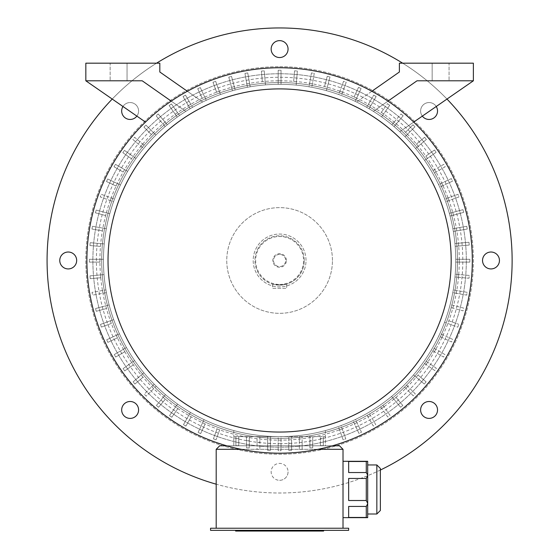 <?xml version="1.0" encoding="UTF-8"?>
<svg xmlns="http://www.w3.org/2000/svg" width="559" height="559" viewBox="0 0 559 559"><rect width="100%" height="100%" fill="white"/><g stroke="black" fill="none" stroke-linecap="round" stroke-linejoin="round"><path stroke-width="0.42" stroke-dasharray="2.79 2.1" d="M136.11 415.924A8.455 8.455 0 0 1 121.967 412.137A8.455 8.455 0 0 1 132.322 401.781A8.455 8.455 0 0 1 136.11 415.924M68.219 268.928A8.455 8.455 0 0 1 60.896 256.246A8.455 8.455 0 0 1 75.542 256.246A8.455 8.455 0 0 1 68.219 268.928M124.154 116.985A8.455 8.455 0 0 1 127.941 102.835A8.455 8.455 0 0 1 138.297 113.191A8.455 8.455 0 0 1 124.154 116.985M136.864 116.111A8.455 8.455 0 0 0 135.69 104.631A8.455 8.455 0 0 0 122.973 106.496M271.15 49.087A8.455 8.455 0 0 1 283.832 41.764A8.455 8.455 0 0 1 283.832 56.41A8.455 8.455 0 0 1 271.15 49.087M436.23 106.496A8.455 8.455 0 0 0 423.1 105.022A8.455 8.455 0 0 1 437.243 108.816A8.455 8.455 0 0 1 426.887 119.172A8.455 8.455 0 0 1 423.1 105.022A8.455 8.455 0 0 0 422.338 116.111M490.991 252.018A8.455 8.455 0 0 1 498.314 264.7A8.455 8.455 0 0 1 483.668 264.7A8.455 8.455 0 0 1 490.991 252.018M435.056 403.968A8.455 8.455 0 0 1 431.269 418.118A8.455 8.455 0 0 1 420.906 407.763A8.455 8.455 0 0 1 435.056 403.968M279.605 254.38A6.093 6.093 0 0 0 273.512 260.473A6.093 6.093 0 0 0 279.605 266.566A6.093 6.093 0 0 0 285.698 260.473A6.093 6.093 0 0 0 279.605 254.38A6.093 6.093 0 0 1 285.698 260.473A6.093 6.093 0 0 1 279.605 266.566A6.093 6.093 0 0 1 273.512 260.473A6.093 6.093 0 0 1 279.605 254.38M332.451 260.473A52.846 52.846 0 0 0 253.178 214.712A52.846 52.846 0 0 0 253.178 306.241A52.846 52.846 0 0 0 332.451 260.473A52.846 52.846 0 0 0 253.178 214.712A52.846 52.846 0 0 0 253.178 306.241A52.846 52.846 0 0 0 332.451 260.473M306.025 260.473A26.427 26.427 0 0 0 266.391 237.589A26.427 26.427 0 0 0 266.391 283.357A26.427 26.427 0 0 0 306.025 260.473A26.427 26.427 0 0 0 266.391 237.589A26.427 26.427 0 0 0 266.391 283.357A26.427 26.427 0 0 0 306.025 260.473M304.264 260.473A24.659 24.659 0 0 0 279.605 235.814A24.659 24.659 0 0 0 254.939 260.473A24.659 24.659 0 0 0 279.605 285.139A24.659 24.659 0 0 0 304.264 260.473M279.605 285.139A24.659 24.659 0 0 0 300.959 248.147A24.659 24.659 0 0 0 258.244 248.147A24.659 24.659 0 0 0 279.605 285.139L272.554 284.112L279.605 285.139L286.648 284.112L279.605 285.139M279.605 284.433A23.96 23.96 0 0 0 300.351 248.496A23.96 23.96 0 0 0 258.859 248.496A23.96 23.96 0 0 0 279.605 284.433M286.404 260.473A6.799 6.799 0 0 0 276.202 254.59A6.799 6.799 0 0 0 276.202 266.363A6.799 6.799 0 0 0 286.404 260.473M272.554 284.112L272.554 288.311L286.648 288.311L272.554 288.311L272.554 284.112M286.648 284.112L286.648 288.311L286.648 284.112M279.605 480.314A8.455 8.455 0 0 0 288.06 471.859A8.455 8.455 0 0 0 279.605 463.404A8.455 8.455 0 0 0 271.15 471.859A8.455 8.455 0 0 0 279.605 480.314M402.662 63.181A232.523 232.523 0 0 1 446.976 99.062M380.365 470.035A232.523 232.523 0 0 1 216.186 484.185M112.226 99.062A232.523 232.523 0 0 1 156.548 63.181M279.605 27.95A232.523 232.523 0 0 1 480.978 376.738A232.523 232.523 0 0 1 78.232 376.738A232.523 232.523 0 0 1 279.605 27.95M288.06 471.859A8.455 8.455 0 0 1 275.377 479.182A8.455 8.455 0 0 1 275.377 464.536A8.455 8.455 0 0 1 288.06 471.859M279.605 66.703A193.77 193.77 0 0 1 447.417 357.362A193.77 193.77 0 0 1 111.793 357.362A193.77 193.77 0 0 1 279.605 66.703A193.77 193.77 0 0 1 447.417 357.362A193.77 193.77 0 0 1 111.793 357.362A193.77 193.77 0 0 1 279.605 66.703M279.605 73.753A186.727 186.727 0 0 1 441.31 353.84A186.727 186.727 0 0 1 117.893 353.84A186.727 186.727 0 0 1 279.605 73.753A186.727 186.727 0 0 1 441.31 353.84A186.727 186.727 0 0 1 117.893 353.84A186.727 186.727 0 0 1 279.605 73.753A186.727 186.727 0 0 1 441.31 353.84A186.727 186.727 0 0 1 117.893 353.84A186.727 186.727 0 0 1 279.605 73.753M287.088 530.344L239.154 530.344L287.088 530.344L287.088 531.05L320.076 531.05L272.142 531.05L287.088 531.05L287.088 530.344M298.548 530.344L241.747 530.344L310.511 530.344L298.548 530.344L298.548 531.05L302.035 531.05L302.035 530.344M210.554 530.344L348.655 530.344L348.655 528.234L210.554 528.234L210.554 530.344M319.475 530.344L289.583 530.344L319.475 530.344L319.475 531.05L323.605 531.05M269.655 530.344L239.755 530.344L269.655 530.344L269.655 531.05L319.475 531.05M239.755 530.344L235.625 530.344L239.755 530.344L239.755 531.05L269.655 531.05M366.271 517.452L348.655 517.452L348.655 506.419L348.655 517.452L348.655 506.419L348.655 517.452L348.655 506.419L366.271 506.419L348.655 506.419L348.655 517.452L366.271 517.452L348.655 517.452L348.655 506.419L366.271 506.419L366.271 517.452L367.682 517.662L366.271 517.452L367.682 517.662L367.682 489.474L367.682 517.662L367.682 503.771L366.271 506.419L366.271 517.452L366.271 506.419L367.682 503.771L367.682 468.239L367.682 514L367.682 461.294L367.682 489.474L367.682 461.294L348.655 461.496L348.655 472.537L348.655 461.496L348.655 472.537L348.655 461.496L348.655 472.537L348.655 461.496L348.655 472.537L366.271 472.537L348.655 472.537L366.271 472.537L366.271 461.496L366.271 472.537L367.682 475.185L366.271 478.441L348.655 478.441L348.655 500.515L348.655 478.441L348.655 500.515L348.655 478.441L348.655 500.515L348.655 478.441L348.655 500.515L366.271 500.515L348.655 500.515L366.271 500.515L366.271 478.441L366.271 500.515L367.682 503.771L366.271 500.515L366.271 478.441L367.682 475.59L366.271 472.537L366.271 461.496L367.682 461.294L343.016 461.294L343.016 517.662L343.016 461.294M367.682 510.716L367.682 514L367.682 510.716M366.271 461.496L348.655 461.496L367.682 461.294M367.682 475.185L366.271 472.537M366.271 478.441L348.655 478.441L366.271 478.441L367.682 475.59M367.682 503.366L366.271 500.515M366.271 506.419L367.682 503.771M216.186 528.234L343.016 528.234L216.186 528.234L216.186 449.317L343.016 449.317L343.016 528.234M318.057 449.317L241.153 449.317M171.229 101.123L185.84 111.353A176.155 176.155 0 0 1 190.123 108.739A176.155 176.155 0 0 0 179.558 115.489L171.459 103.953A190.249 190.249 0 0 0 169.153 105.574L177.252 117.11L169.153 105.574A190.249 190.249 0 0 1 171.459 103.953A190.249 190.249 0 0 0 169.153 105.574L177.252 117.11A176.155 176.155 0 0 1 179.558 115.489L171.459 103.953A190.249 190.249 0 0 0 169.153 105.574L177.252 117.11A176.155 176.155 0 0 0 167.295 124.769A176.155 176.155 0 0 1 177.252 117.11A176.155 176.155 0 0 0 167.295 124.769A176.155 176.155 0 0 1 177.252 117.11A176.155 176.155 0 0 0 167.295 124.769L158.218 113.98A190.249 190.249 0 0 0 156.066 115.797A190.249 190.249 0 0 1 158.218 113.98A190.249 190.249 0 0 0 156.066 115.797L165.136 126.579L156.066 115.797A190.249 190.249 0 0 1 158.218 113.98A190.249 190.249 0 0 0 156.066 115.797L165.136 126.579A176.155 176.155 0 0 1 167.295 124.769L158.218 113.98A190.249 190.249 0 0 0 156.066 115.797L165.136 126.579A176.155 176.155 0 0 0 159.399 131.707A176.155 176.155 0 0 1 165.136 126.579A176.155 176.155 0 0 0 159.399 131.707A176.155 176.155 0 0 1 165.136 126.579A176.155 176.155 0 0 0 145.431 146.332L134.628 137.283A190.249 190.249 0 0 0 132.818 139.45L143.621 148.491A176.155 176.155 0 0 1 145.431 146.332L134.628 137.283A190.249 190.249 0 0 0 132.818 139.45L143.621 148.491A176.155 176.155 0 0 0 114.483 199.102L101.235 194.301A190.249 190.249 0 0 0 100.278 196.95L113.526 201.757A176.155 176.155 0 0 1 114.483 199.102L101.235 194.301A190.249 190.249 0 0 0 100.278 196.95L113.526 201.757A176.155 176.155 0 0 0 103.988 246.729A176.155 176.155 0 0 0 105.924 289.883L92.046 292.35A190.249 190.249 0 0 0 92.535 295.124L106.413 292.664A176.155 176.155 0 0 1 105.924 289.883L92.046 292.35A190.249 190.249 0 0 0 92.535 295.124L106.413 292.664A176.155 176.155 0 0 0 154.193 384.18L144.243 394.158A190.249 190.249 0 0 0 146.234 396.149L156.192 386.171A176.155 176.155 0 0 1 154.193 384.18L144.243 394.158A190.249 190.249 0 0 0 146.234 396.149L156.192 386.171A176.155 176.155 0 0 0 279.605 436.628L233.802 436.628L235.919 436.628L235.919 445.642L238.735 445.642L238.735 436.628L246.484 436.628L246.484 447.822L249.307 447.822L249.307 436.628L257.056 436.628L257.056 449.38L259.872 449.38L259.872 436.628L267.628 436.628L267.628 450.344L270.444 450.344L270.444 436.628L278.193 436.628L278.193 450.715A190.249 190.249 0 0 0 281.016 450.715L281.016 436.628L325.401 436.628L233.802 436.628L279.605 436.628A176.155 176.155 0 0 0 432.156 172.396A176.155 176.155 0 0 0 127.047 172.396A176.155 176.155 0 0 0 338.335 426.552L343.142 439.8A190.249 190.249 0 0 0 345.79 438.836L340.983 425.588A176.155 176.155 0 0 0 352.953 420.634L358.927 433.4A190.249 190.249 0 0 0 361.477 432.205L355.51 419.439A176.155 176.155 0 0 0 366.271 413.835L373.307 426.049A190.249 190.249 0 0 0 375.746 424.644L368.716 412.43A176.155 176.155 0 0 0 379.652 405.464L387.75 417A190.249 190.249 0 0 0 390.056 415.379L381.958 403.843A176.155 176.155 0 0 0 403.312 385.885L413.283 395.842A190.249 190.249 0 0 0 415.274 393.843L405.296 383.893A176.155 176.155 0 0 0 423.205 362.498L434.762 370.568A190.249 190.249 0 0 0 436.376 368.262L424.819 360.192A176.155 176.155 0 0 0 431.338 349.955L443.539 357.019A190.249 190.249 0 0 0 444.95 354.574L432.75 347.516A176.155 176.155 0 0 0 438.738 336.015L451.518 341.954A190.249 190.249 0 0 0 452.706 339.397L439.933 333.457A176.155 176.155 0 0 0 444.573 322.25L457.772 327.19A190.249 190.249 0 0 0 458.813 324.332A190.249 190.249 0 0 1 457.772 327.19L444.573 322.25A176.155 176.155 0 0 0 449.443 307.233L463.055 310.867A190.249 190.249 0 0 0 463.781 308.142L450.17 304.508A176.155 176.155 0 0 0 452.797 292.664L466.667 295.124A190.249 190.249 0 0 0 467.163 292.35L453.286 289.883A176.155 176.155 0 0 0 454.977 277.026L469.022 278.242A190.249 190.249 0 0 0 469.26 275.433L455.222 274.224A176.155 176.155 0 0 0 455.753 262.101L469.846 262.115A190.249 190.249 0 0 0 469.846 259.299L455.753 259.278A176.155 176.155 0 0 0 455.187 246.323L469.225 245.08A190.249 190.249 0 0 0 468.98 242.271L454.942 243.514A176.155 176.155 0 0 0 453.356 231.489L467.24 229.057A190.249 190.249 0 0 0 466.751 226.276L452.874 228.708A176.155 176.155 0 0 0 450.065 216.047L463.677 212.385A190.249 190.249 0 0 0 462.943 209.667L449.331 213.328A176.155 176.155 0 0 0 445.684 201.757L458.932 196.95A190.249 190.249 0 0 0 457.975 194.301L444.726 199.102A176.155 176.155 0 0 0 439.758 187.125L452.524 181.151A190.249 190.249 0 0 0 451.33 178.6L438.563 184.568A176.155 176.155 0 0 0 432.966 173.807L445.181 166.778A190.249 190.249 0 0 0 443.769 164.332L431.555 171.361A176.155 176.155 0 0 0 394.074 126.579A176.155 176.155 0 0 0 373.37 111.353A176.155 176.155 0 0 1 379.316 115.259A176.155 176.155 0 0 0 369.087 108.739A176.155 176.155 0 0 1 379.316 115.259A176.155 176.155 0 0 0 373.37 111.353L417.007 80.796L473.375 80.796L473.375 63.181L399.392 63.181L399.392 71.992L356.523 102.004A176.155 176.155 0 0 1 366.641 107.328A176.155 176.155 0 0 0 341.374 95.505L346.21 82.271A190.249 190.249 0 0 0 343.561 81.3L338.726 94.541A176.155 176.155 0 0 0 326.358 90.635A176.155 176.155 0 0 0 311.789 87.288L314.256 73.411A190.249 190.249 0 0 0 311.482 72.915L309.015 86.792A176.155 176.155 0 0 0 281.016 84.325L281.016 70.231A190.249 190.249 0 0 0 278.193 70.231L278.193 84.325A176.155 176.155 0 0 0 250.194 86.792L247.728 72.915A190.249 190.249 0 0 0 244.954 73.411L247.42 87.288A176.155 176.155 0 0 0 235.178 90.013L231.517 76.408A190.249 190.249 0 0 0 228.792 77.135L232.453 90.747A176.155 176.155 0 0 0 192.562 107.328A176.155 176.155 0 0 1 202.679 102.004L159.818 71.992L159.818 63.181L85.834 63.181L85.834 80.796L142.203 80.796L185.84 111.353A176.155 176.155 0 0 0 179.558 115.489A176.155 176.155 0 0 1 202.679 102.004L187.356 91.271M281.016 436.628L278.193 436.628L278.193 450.715A190.249 190.249 0 0 0 281.016 450.715L281.016 436.628M270.444 436.628L267.628 436.628L267.628 450.344L270.444 450.344L270.444 436.628M259.872 436.628L257.056 436.628L257.056 449.38L259.872 449.38L259.872 436.628M249.307 436.628L246.484 436.628L246.484 447.822L249.307 447.822L249.307 436.628M238.735 436.628L235.919 436.628L235.919 445.642L238.735 445.642L238.735 436.628M232.453 90.747A176.155 176.155 0 0 1 235.178 90.013L231.517 76.408A190.249 190.249 0 0 0 228.792 77.135L232.453 90.747M247.42 87.288A176.155 176.155 0 0 1 250.194 86.792L247.728 72.915A190.249 190.249 0 0 0 244.954 73.411L247.42 87.288M278.193 84.325A176.155 176.155 0 0 1 281.016 84.325L281.016 70.231A190.249 190.249 0 0 0 278.193 70.231L278.193 84.325M309.015 86.792A176.155 176.155 0 0 1 311.789 87.288L314.256 73.411A190.249 190.249 0 0 0 311.482 72.915L309.015 86.792M338.726 94.541A176.155 176.155 0 0 1 341.374 95.505L346.21 82.271A190.249 190.249 0 0 0 343.561 81.3L338.726 94.541M371.847 91.271L356.523 102.004A176.155 176.155 0 0 1 369.087 108.739A176.155 176.155 0 0 1 373.37 111.353L387.981 101.123M473.375 80.796L399.811 131.707L473.375 80.796L417.007 80.796L373.37 111.353L417.007 80.796L473.375 80.796L417.007 80.796L473.375 80.796L399.811 131.707A176.155 176.155 0 0 0 394.074 126.579A176.155 176.155 0 0 1 399.811 131.707A176.155 176.155 0 0 0 394.074 126.579A176.155 176.155 0 0 1 399.811 131.707L413.716 122.079M431.555 171.361A176.155 176.155 0 0 1 432.966 173.807L445.181 166.778A190.249 190.249 0 0 0 443.769 164.332L431.555 171.361M438.563 184.568A176.155 176.155 0 0 1 439.758 187.125L452.524 181.151A190.249 190.249 0 0 0 451.33 178.6L438.563 184.568M444.726 199.102A176.155 176.155 0 0 1 445.684 201.757L458.932 196.95A190.249 190.249 0 0 0 457.975 194.301L444.726 199.102M449.331 213.328A176.155 176.155 0 0 1 450.065 216.047L463.677 212.385A190.249 190.249 0 0 0 462.943 209.667L449.331 213.328M452.874 228.708A176.155 176.155 0 0 1 453.356 231.489L467.24 229.057A190.249 190.249 0 0 0 466.751 226.276L452.874 228.708M454.942 243.514A176.155 176.155 0 0 1 455.187 246.323L469.225 245.08A190.249 190.249 0 0 0 468.98 242.271L454.942 243.514M455.753 259.278A176.155 176.155 0 0 1 455.753 262.101L469.846 262.115A190.249 190.249 0 0 0 469.846 259.299L455.753 259.278M455.222 274.224A176.155 176.155 0 0 1 454.977 277.026L469.022 278.242A190.249 190.249 0 0 0 469.26 275.433L455.222 274.224M453.286 289.883A176.155 176.155 0 0 1 452.797 292.664L466.667 295.124A190.249 190.249 0 0 0 467.163 292.35L453.286 289.883M450.17 304.508A176.155 176.155 0 0 1 449.443 307.233L463.055 310.867A190.249 190.249 0 0 0 463.781 308.142L450.17 304.508M439.933 333.457A176.155 176.155 0 0 1 438.738 336.015L451.518 341.954A190.249 190.249 0 0 0 452.706 339.397L439.933 333.457M432.75 347.516A176.155 176.155 0 0 1 431.338 349.955L443.539 357.019A190.249 190.249 0 0 0 444.95 354.574L432.75 347.516M424.819 360.192A176.155 176.155 0 0 1 423.205 362.498L434.762 370.568A190.249 190.249 0 0 0 436.376 368.262L424.819 360.192M405.296 383.893A176.155 176.155 0 0 1 403.312 385.885L413.283 395.842A190.249 190.249 0 0 0 415.274 393.843L405.296 383.893M381.958 403.843A176.155 176.155 0 0 1 379.652 405.464L387.75 417A190.249 190.249 0 0 0 390.056 415.379L381.958 403.843M368.716 412.43A176.155 176.155 0 0 1 366.271 413.835L373.307 426.049A190.249 190.249 0 0 0 375.746 424.644L368.716 412.43M355.51 419.439A176.155 176.155 0 0 1 352.953 420.634L358.927 433.4A190.249 190.249 0 0 0 361.477 432.205L355.51 419.439M340.983 425.588A176.155 176.155 0 0 1 338.335 426.552L343.142 439.8A190.249 190.249 0 0 0 345.79 438.836L340.983 425.588M394.186 122.072L391.915 124.769A176.155 176.155 0 0 0 381.629 116.873A176.155 176.155 0 0 1 391.915 124.769A176.155 176.155 0 0 0 381.629 116.873A176.155 176.155 0 0 1 391.915 124.769L400.985 113.98A190.249 190.249 0 0 1 403.144 115.797A190.249 190.249 0 0 0 400.985 113.98A190.249 190.249 0 0 1 403.144 115.797A190.249 190.249 0 0 0 400.985 113.98A190.249 190.249 0 0 1 403.144 115.797L394.074 126.579L403.144 115.797A190.249 190.249 0 0 0 400.985 113.98L394.186 122.072A179.677 179.677 0 0 1 396.338 123.888M376.144 96.539L369.087 108.739L376.144 96.539A190.249 190.249 0 0 0 373.705 95.128L366.641 107.328L373.705 95.128A190.249 190.249 0 0 1 376.144 96.539A190.249 190.249 0 0 0 373.705 95.128L366.641 107.328L373.705 95.128A190.249 190.249 0 0 1 376.144 96.539L369.087 108.739L376.144 96.539M190.801 104.274L185.504 95.128A190.249 190.249 0 0 0 183.066 96.539A190.249 190.249 0 0 1 185.504 95.128L192.562 107.328L185.504 95.128A190.249 190.249 0 0 0 183.066 96.539L190.123 108.739L183.066 96.539A190.249 190.249 0 0 1 185.504 95.128L190.801 104.274A179.677 179.677 0 0 0 188.362 105.686M85.834 80.796L142.203 80.796L85.834 80.796L142.203 80.796L185.84 111.353A176.155 176.155 0 0 0 179.558 115.489A176.155 176.155 0 0 1 185.84 111.353L142.203 80.796L185.84 111.353L142.203 80.796L85.834 80.796L145.494 122.079M171.459 103.953L179.558 115.489L171.459 103.953A190.249 190.249 0 0 0 169.153 105.574A190.249 190.249 0 0 1 171.459 103.953M158.218 113.98L167.295 124.769L158.218 113.98M110.144 80.796L127.054 80.796L110.144 80.796L127.054 80.796L110.144 80.796L110.144 63.181L127.054 63.181L110.144 63.181L127.054 63.181L110.144 63.181L110.144 80.796M449.066 80.796L432.156 80.796L449.066 80.796L432.156 80.796L449.066 80.796L449.066 63.181L432.156 63.181L449.066 63.181L432.156 63.181L449.066 63.181L449.066 80.796M417.007 80.796L373.37 111.353L417.007 80.796M457.521 260.473A177.916 177.916 0 0 0 279.605 82.557A177.916 177.916 0 0 0 101.689 260.473A177.916 177.916 0 0 0 279.605 438.389A177.916 177.916 0 0 0 457.521 260.473A177.916 177.916 0 0 0 190.647 106.392A177.916 177.916 0 0 0 190.647 414.554A177.916 177.916 0 0 0 457.521 260.473M381.336 112.373L387.387 103.701A190.249 190.249 0 0 1 389.7 105.316A190.249 190.249 0 0 0 387.387 103.701A190.249 190.249 0 0 1 389.7 105.316A190.249 190.249 0 0 0 387.387 103.701A190.249 190.249 0 0 1 389.7 105.316L381.629 116.873L389.7 105.316A190.249 190.249 0 0 0 387.387 103.701L381.336 112.373A179.677 179.677 0 0 1 383.649 113.987M325.401 430.57L325.401 436.628L325.401 430.57M233.802 430.57L233.802 436.628L233.802 430.57M233.802 445.789L233.802 436.628L233.802 445.789L325.401 445.789L325.401 436.628L325.401 445.789L233.802 445.789M219.673 429.864L216.067 439.8L219.673 429.864A179.677 179.677 0 0 1 217.025 428.9L213.419 438.836A190.249 190.249 0 0 0 216.067 439.8A190.249 190.249 0 0 1 213.419 438.836L217.025 428.9M205.139 423.995L200.681 433.581A190.249 190.249 0 0 1 198.124 432.393L204.063 419.613L198.124 432.393A190.249 190.249 0 0 0 200.681 433.581L205.139 423.995A179.677 179.677 0 0 1 202.582 422.807M191.178 416.888L185.902 426.049A190.249 190.249 0 0 1 183.464 424.644L190.493 412.43L183.464 424.644A190.249 190.249 0 0 0 185.902 426.049L191.178 416.888A179.677 179.677 0 0 1 188.732 415.484M177.874 408.58L171.823 417.245A190.249 190.249 0 0 1 169.51 415.63L177.58 404.08L169.51 415.63A190.249 190.249 0 0 0 171.823 417.245L177.874 408.58A179.677 179.677 0 0 1 175.561 406.966M165.359 399.154L158.574 407.259A190.249 190.249 0 0 1 156.415 405.457L165.457 394.647L156.415 405.457A190.249 190.249 0 0 0 158.574 407.259L165.359 399.154A179.677 179.677 0 0 1 163.2 397.351M151.706 386.674A179.677 179.677 0 0 0 153.697 388.666M143.013 377.213L134.922 384.019A190.249 190.249 0 0 1 133.112 381.86L143.894 372.79L133.112 381.86A190.249 190.249 0 0 0 134.922 384.019L143.013 377.213A179.677 179.677 0 0 1 141.196 375.054M133.349 364.852L124.699 370.924A190.249 190.249 0 0 1 123.085 368.619L134.614 360.52L123.085 368.619A190.249 190.249 0 0 0 124.699 370.924L133.349 364.852A179.677 179.677 0 0 1 131.735 362.546M124.818 351.723L115.671 357.019A190.249 190.249 0 0 1 114.26 354.574L126.453 347.516L114.26 354.574A190.249 190.249 0 0 0 115.671 357.019L124.818 351.723A179.677 179.677 0 0 1 123.406 349.284M117.453 337.874L107.873 342.353A190.249 190.249 0 0 1 106.678 339.795L119.444 333.828L106.678 339.795A190.249 190.249 0 0 0 107.873 342.353L117.453 337.874A179.677 179.677 0 0 1 116.258 335.316M111.325 323.458L101.396 327.085A190.249 190.249 0 0 1 100.431 324.437L113.666 319.601L100.431 324.437A190.249 190.249 0 0 0 101.396 327.085L111.325 323.458A179.677 179.677 0 0 1 110.361 320.81M106.476 308.54L96.267 311.286A190.249 190.249 0 0 1 95.533 308.568L109.145 304.9L95.533 308.568A190.249 190.249 0 0 0 96.267 311.286L106.476 308.54A179.677 179.677 0 0 1 105.742 305.815M102.451 290.505A179.677 179.677 0 0 0 102.947 293.279M100.76 277.746L90.23 278.675A190.249 190.249 0 0 1 89.978 275.873L104.016 274.623L89.978 275.873A190.249 190.249 0 0 0 90.23 278.675L100.76 277.746A179.677 179.677 0 0 1 100.508 274.937M99.935 262.101L89.363 262.115A190.249 190.249 0 0 1 89.356 259.299L103.45 259.278L89.356 259.299A190.249 190.249 0 0 0 89.363 262.115L99.935 262.101A179.677 179.677 0 0 1 99.928 259.285M100.473 246.428L89.943 245.52A190.249 190.249 0 0 1 90.188 242.711L104.226 243.92L90.188 242.711A190.249 190.249 0 0 0 89.943 245.52L100.473 246.428A179.677 179.677 0 0 1 100.718 243.619M102.381 230.881L91.969 229.057A190.249 190.249 0 0 1 92.452 226.276L106.336 228.708L92.452 226.276A190.249 190.249 0 0 0 91.969 229.057L102.381 230.881A179.677 179.677 0 0 1 102.863 228.1M105.637 215.536L95.421 212.811A190.249 190.249 0 0 1 96.148 210.086L109.767 213.72L96.148 210.086A190.249 190.249 0 0 0 95.421 212.811L105.637 215.536A179.677 179.677 0 0 1 106.364 212.811M111.171 197.9A179.677 179.677 0 0 0 110.214 200.555M116.083 186.007L106.496 181.549A190.249 190.249 0 0 1 107.684 178.999L120.465 184.938L107.684 178.999A190.249 190.249 0 0 0 106.496 181.549L116.083 186.007A179.677 179.677 0 0 1 117.271 183.45M123.19 172.046L114.029 166.778A190.249 190.249 0 0 1 115.433 164.332L127.648 171.361L115.433 164.332A190.249 190.249 0 0 0 114.029 166.778L123.19 172.046A179.677 179.677 0 0 1 124.594 169.608M339.537 429.864A179.677 179.677 0 0 0 342.185 428.9M354.448 423.827A179.677 179.677 0 0 0 356.998 422.632M368.032 416.888A179.677 179.677 0 0 0 370.47 415.484M381.678 408.343A179.677 179.677 0 0 0 383.984 406.728M396.01 397.351L402.794 405.457A190.249 190.249 0 0 1 400.635 407.259L391.586 396.457L400.635 407.259A190.249 190.249 0 0 0 402.794 405.457L396.01 397.351A179.677 179.677 0 0 1 393.85 399.154M405.806 388.372A179.677 179.677 0 0 0 407.791 386.381M418.006 375.054L426.098 381.86A190.249 190.249 0 0 1 424.281 384.019L413.499 374.942L424.281 384.019A190.249 190.249 0 0 0 426.098 381.86L418.006 375.054A179.677 179.677 0 0 1 416.196 377.213M426.098 364.517A179.677 179.677 0 0 0 427.712 362.204M434.392 351.723A179.677 179.677 0 0 0 435.803 349.284M441.938 337.496A179.677 179.677 0 0 0 443.126 334.946M448.863 320.782L458.813 324.332L448.863 320.782A179.677 179.677 0 0 1 447.871 323.479M452.846 308.142A179.677 179.677 0 0 0 453.573 305.417M456.263 293.279A179.677 179.677 0 0 0 456.759 290.505M458.492 277.334A179.677 179.677 0 0 0 458.729 274.525M459.274 262.101A179.677 179.677 0 0 0 459.281 259.285M458.701 246.016A179.677 179.677 0 0 0 458.45 243.207M456.829 230.881A179.677 179.677 0 0 0 456.34 228.1M453.468 215.131A179.677 179.677 0 0 0 452.734 212.413M131.498 158.742L122.833 152.691A190.249 190.249 0 0 1 124.447 150.378L135.998 158.449L124.447 150.378A190.249 190.249 0 0 0 122.833 152.691L131.498 158.742A179.677 179.677 0 0 1 133.112 156.436M142.734 144.068A179.677 179.677 0 0 0 140.924 146.234M151.412 134.572L143.929 127.103A190.249 190.249 0 0 1 145.92 125.111L155.898 135.061L145.92 125.111A190.249 190.249 0 0 0 143.929 127.103L151.412 134.572A179.677 179.677 0 0 1 153.404 132.574M165.024 122.072A179.677 179.677 0 0 0 162.865 123.888M177.531 112.604A179.677 179.677 0 0 0 175.226 114.225M202.204 98.321L197.725 88.748A190.249 190.249 0 0 1 200.283 87.553L206.25 100.32L200.283 87.553A190.249 190.249 0 0 0 197.725 88.748L202.204 98.321A179.677 179.677 0 0 1 204.762 97.126M216.626 92.193L213 82.271A190.249 190.249 0 0 1 215.641 81.3L220.477 94.541L215.641 81.3A190.249 190.249 0 0 0 213 82.271L216.626 92.193A179.677 179.677 0 0 1 219.268 91.229M234.263 86.61A179.677 179.677 0 0 0 231.538 87.344M249.58 83.326A179.677 179.677 0 0 0 246.798 83.815M262.332 81.628L261.402 71.098A190.249 190.249 0 0 1 264.211 70.853L265.455 84.891L264.211 70.853A190.249 190.249 0 0 0 261.402 71.098L262.332 81.628A179.677 179.677 0 0 1 265.141 81.376M281.016 80.803A179.677 179.677 0 0 0 278.193 80.803M293.65 81.348L294.565 70.818A190.249 190.249 0 0 1 297.367 71.056L296.158 85.101L297.367 71.056A190.249 190.249 0 0 0 294.565 70.818L293.65 81.348A179.677 179.677 0 0 1 296.459 81.586M312.404 83.815A179.677 179.677 0 0 0 309.63 83.326M324.541 86.505L327.267 76.297A190.249 190.249 0 0 1 329.992 77.023L326.358 90.635L329.992 77.023A190.249 190.249 0 0 0 327.267 76.297L324.541 86.505A179.677 179.677 0 0 1 327.267 87.232M342.583 92.193A179.677 179.677 0 0 0 339.935 91.229M354.071 96.952L358.529 87.372A190.249 190.249 0 0 1 361.086 88.56L355.14 101.34L361.086 88.56A190.249 190.249 0 0 0 358.529 87.372L354.071 96.952A179.677 179.677 0 0 1 356.628 98.139M370.848 105.686A179.677 179.677 0 0 0 368.409 104.274M405.506 132.287L412.975 124.804A190.249 190.249 0 0 1 414.967 126.795L405.016 136.773L414.967 126.795A190.249 190.249 0 0 0 412.975 124.804L405.506 132.287A179.677 179.677 0 0 1 407.504 134.279M416.476 144.068L424.581 137.283A190.249 190.249 0 0 1 426.391 139.45L415.582 148.491L426.391 139.45A190.249 190.249 0 0 0 424.581 137.283L416.476 144.068A179.677 179.677 0 0 1 418.286 146.234M425.853 156.094L434.504 150.022A190.249 190.249 0 0 1 436.125 152.327L424.588 160.426L436.125 152.327A190.249 190.249 0 0 0 434.504 150.022L425.853 156.094A179.677 179.677 0 0 1 427.474 158.4M436.02 172.046A179.677 179.677 0 0 0 434.609 169.608M442.952 185.63A179.677 179.677 0 0 0 441.757 183.079M448.996 200.555A179.677 179.677 0 0 0 448.038 197.9M323.291 438.591L323.291 445.642L320.475 445.642L323.291 445.642L323.291 436.628L323.291 438.591L320.475 438.591L320.475 436.628L320.475 445.642L320.475 438.591M312.719 440.771L312.719 447.822L309.903 447.822L312.719 447.822L312.719 436.628L312.719 440.771L309.903 440.771L309.903 436.628L309.903 447.822L309.903 440.771M302.153 442.337L302.153 449.38L299.331 449.38L302.153 449.38L302.153 436.628L302.153 442.337L299.331 442.337L299.331 436.628L299.331 449.38L299.331 442.337M291.581 443.301L291.581 450.344L288.765 450.344L291.581 450.344L291.581 436.628L291.581 443.301L288.765 443.301L288.765 436.628L288.765 450.344L288.765 443.301M278.193 443.671A183.198 183.198 0 0 0 281.016 443.671M270.444 443.301L267.628 443.301M259.872 442.337L257.056 442.337M249.307 440.771L246.484 440.771M238.735 438.591L235.919 438.591M279.605 453.188A192.715 192.715 0 0 0 472.32 260.473A192.715 192.715 0 0 0 279.605 67.758A192.715 192.715 0 0 0 86.89 260.473A192.715 192.715 0 0 0 279.605 453.188M343.016 449.317L339.495 445.789L219.708 445.789L216.186 449.317M226.716 445.789L332.486 445.789M380.365 510.479L376.843 514L367.682 514M235.625 531.05L239.755 531.05M242.25 531.05L272.142 531.05L239.154 531.05L242.25 531.05L242.25 530.344L242.25 531.05M302.035 531.05L317.484 531.05L317.484 530.344M317.484 531.05L279.619 531.05L279.619 530.344M279.619 531.05L241.747 531.05L241.747 530.344M241.747 531.05L257.196 531.05L257.196 530.344M257.196 531.05L260.683 531.05L260.683 530.344M260.683 531.05L248.727 531.05L248.727 530.344M248.727 531.05L277.152 531.05L277.152 530.344L277.152 531.05L282.085 531.05L282.085 530.344L282.085 531.05L310.511 531.05L310.511 530.344M310.511 531.05L298.548 531.05M279.605 436.628A176.155 176.155 0 0 0 432.156 172.396A176.155 176.155 0 0 0 127.047 172.396A176.155 176.155 0 0 0 279.605 436.628A176.155 176.155 0 0 0 432.156 172.396A176.155 176.155 0 0 0 127.047 172.396A176.155 176.155 0 0 0 279.605 436.628A176.155 176.155 0 0 0 432.156 172.396A176.155 176.155 0 0 0 127.047 172.396A176.155 176.155 0 0 0 279.605 436.628A176.155 176.155 0 0 0 432.156 172.396A176.155 176.155 0 0 0 127.047 172.396A176.155 176.155 0 0 0 279.605 436.628M279.605 443.678A183.198 183.198 0 0 0 438.263 168.874A183.198 183.198 0 0 0 120.947 168.874A183.198 183.198 0 0 0 279.605 443.678M279.605 80.796A179.677 179.677 0 0 1 435.209 350.311A179.677 179.677 0 0 1 124 350.311A179.677 179.677 0 0 1 279.605 80.796M376.843 514L376.843 464.955L376.843 514L376.843 464.955L367.682 464.955M289.583 531.05L289.583 530.344M316.981 531.05L316.981 530.344L316.981 531.05M272.142 531.05L272.142 530.344L272.142 531.05M127.054 80.796L127.054 63.181L127.054 80.796M432.156 80.796L432.156 63.181L432.156 80.796M367.682 517.662L343.016 517.662M320.076 531.05L320.076 530.344M239.154 531.05L239.154 530.344"/><path stroke-width="0.84" d="M124.154 415.924A8.455 8.455 0 0 0 136.11 415.924A8.455 8.455 0 0 0 136.11 403.968A8.455 8.455 0 0 0 124.154 403.968A8.455 8.455 0 0 0 124.154 415.924M59.764 260.473A8.455 8.455 0 0 0 68.219 268.928A8.455 8.455 0 0 0 76.674 260.473A8.455 8.455 0 0 0 68.219 252.018A8.455 8.455 0 0 0 59.764 260.473M122.973 106.496A8.455 8.455 0 0 0 124.154 116.985A8.455 8.455 0 0 0 136.864 116.111M279.605 40.632A8.455 8.455 0 0 0 271.15 49.087A8.455 8.455 0 0 0 279.605 57.542A8.455 8.455 0 0 0 288.06 49.087A8.455 8.455 0 0 0 279.605 40.632M422.338 116.111A8.455 8.455 0 0 0 433.889 117.956A8.455 8.455 0 0 0 436.23 106.496M499.446 260.473A8.455 8.455 0 0 0 490.991 252.018A8.455 8.455 0 0 0 482.536 260.473A8.455 8.455 0 0 0 490.991 268.928A8.455 8.455 0 0 0 499.446 260.473M435.056 415.924A8.455 8.455 0 0 0 435.056 403.968A8.455 8.455 0 0 0 423.1 403.968A8.455 8.455 0 0 0 423.1 415.924A8.455 8.455 0 0 0 435.056 415.924M156.548 63.181A232.523 232.523 0 0 1 402.662 63.181M446.976 99.062A232.523 232.523 0 0 1 380.365 470.035M216.186 484.185A232.523 232.523 0 0 1 112.226 99.062M348.655 530.344L210.554 530.344L210.554 528.234L348.655 528.234L348.655 530.344M366.271 461.496L348.655 461.496L348.655 472.537L366.271 472.537L366.271 461.496L367.682 461.294L367.682 517.662L343.016 517.662M366.271 472.537L367.682 475.185M366.271 478.441L348.655 478.441L348.655 500.515L366.271 500.515L366.271 478.441L367.682 475.59M366.271 500.515L367.682 503.366M366.271 517.452L348.655 517.452L348.655 506.419L366.271 506.419L366.271 517.452L367.682 517.662M367.682 503.771L366.271 506.419M241.153 449.317L216.186 449.317L216.186 528.234M332.486 445.789L339.495 445.789L343.016 449.317L343.016 528.234M343.016 449.317L318.057 449.317M387.981 101.123L417.007 80.796L473.375 80.796L473.375 63.181L399.392 63.181L399.392 71.992L371.847 91.271M187.356 91.271L159.818 71.992L159.818 63.181L85.834 63.181L85.834 80.796L142.203 80.796L171.229 101.123M85.834 80.796L145.494 122.079M413.716 122.079L473.375 80.796M279.605 453.188A192.715 192.715 0 0 0 446.501 164.115A192.715 192.715 0 0 0 112.708 164.115A192.715 192.715 0 0 0 279.605 453.188M279.605 432.051A171.578 171.578 0 0 0 428.194 174.688A171.578 171.578 0 0 0 131.016 174.688A171.578 171.578 0 0 0 279.605 432.051M216.186 449.317L219.708 445.789L226.716 445.789M380.365 510.479L380.365 468.477L380.365 510.479L380.365 468.477L380.365 510.479L376.843 514L367.682 514M323.605 530.344L323.605 531.05L235.625 531.05L235.625 530.344M376.843 514L376.843 464.955L380.365 468.477L376.843 464.955L367.682 464.955M319.475 531.05L319.475 530.344M289.583 531.05L289.583 530.344M269.655 531.05L269.655 530.344M239.755 531.05L239.755 530.344M367.682 461.294L343.016 461.294"/></g></svg>
